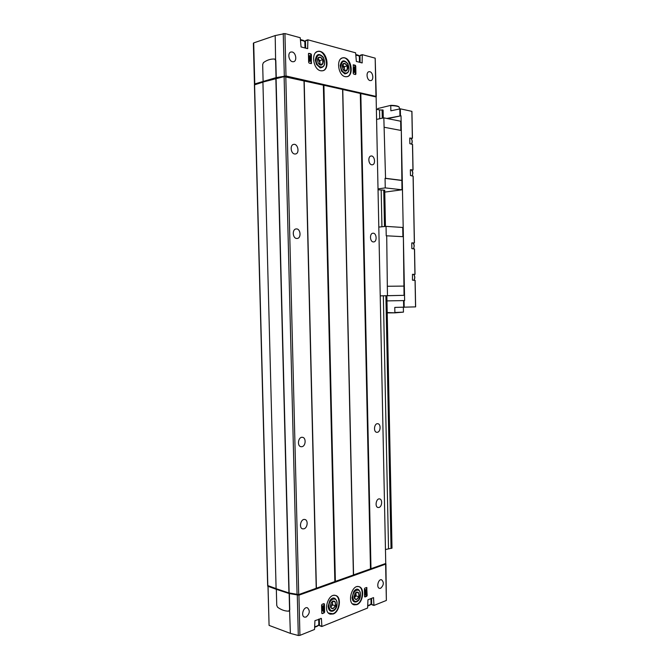 <?xml version="1.0" encoding="UTF-8"?>
<svg xmlns="http://www.w3.org/2000/svg" width="669" height="669" viewBox="0 0 669 669"><rect width="100%" height="100%" fill="white"/><g stroke="black" fill="none" stroke-linecap="round" stroke-linejoin="round"><path stroke-width="1" d="M364.572 596.522L365.023 596.982L366.746 596.313L367.164 595.519L366.729 587.482L364.831 588.151L364.413 588.946L364.572 596.522M356.82 604.676C363.217 602.577 364.948 587.783 358.944 586.654C351.81 584.229 346.751 603.221 354.144 604.86L356.82 604.676M333.237 613.983C339.936 611.767 341.834 596.731 335.595 595.46C328.128 592.801 322.517 612.311 330.285 614.167L333.237 613.983M380.653 588.277C383.847 585.216 384.157 582.381 381.589 579.772C378.269 578.702 376.087 587.691 379.507 588.36L380.653 588.277M306.101 617.052C309.831 613.766 310.265 610.672 307.406 607.778C303.559 606.348 300.54 616.132 304.529 617.136L306.101 617.052M320.869 618.323L321.413 618.516L321.889 626.493L367.607 608.029L367.95 599.775L373.511 597.618L373.971 605.42L386.364 600.453L385.921 563.883L385.486 563.566M386.364 600.453L385.62 564.143L298.934 595.184L289.15 593.537L289.568 609.86L288.774 611.14C285.036 611.232 281.306 609.927 277.593 607.235L276.749 605.403L276.33 589.322L289.15 593.537M267.976 585.927L269.08 625.398L290.371 633.384L298.299 635.5L299.929 635.366L314.547 629.462L314.932 620.665L321.413 618.516M324.172 612.879L322.266 613.624L321.772 613.147L321.58 605.177L322.04 604.333L323.955 603.614L324.448 604.09L324.632 612.035L324.172 612.879L321.839 613.448M253.584 43.393L253.693 42.908L275.193 35.566L284.935 33.559L300.23 37.732L301.067 46.947L307.631 48.645L307.907 39.822L355.632 52.826L356.351 61.448L362.113 62.945L362.289 54.666L375.175 58.153L376.287 96.461L375.568 96.829M254.998 84.461L254.772 83.934L276.046 77.646L285.998 75.982L376.287 96.461M369.857 71.725C373.076 72.327 374.004 80.096 370.919 80.589L370.041 80.581C366.821 80.037 365.851 72.227 368.937 71.717L369.857 71.725M292.202 51.998C295.974 52.717 297.212 60.988 293.674 61.699L292.445 61.707C288.69 61.046 287.386 52.751 290.931 52.006L292.202 51.998M344.744 57.869C351.735 59.265 353.801 75.538 347.161 76.667L345.154 76.659C338.213 75.505 335.922 59.089 342.57 57.852L344.744 57.869M320.15 51.404C327.501 52.876 329.758 69.476 322.826 70.747L320.602 70.747C313.309 69.526 310.801 52.792 317.742 51.396L320.15 51.404M308.442 53.896L308.643 62.301L309.162 63.129L311.319 63.614L311.436 54.666L310.918 53.838L308.752 53.328L308.442 53.896M353.684 74.092L353.215 73.314L353.332 64.793L355.272 65.261L355.741 66.039L355.908 73.983L355.615 74.535L353.684 74.092M319.305 618.942L319.464 625.456L321.597 626.209M321.647 626.41L319.464 625.456M371.563 598.354L371.696 604.483L373.82 605.144M373.879 605.345L371.696 604.483M305.641 48.151L305.465 40.859L307.698 39.889M360.114 62.443L359.972 55.611L362.205 54.716M275.854 78.315L288.933 592.926L276.105 588.72L262.917 82.061L284.116 76.617L323.553 85.206L335.035 581.512L353.483 574.972L342.695 89.462L353.483 574.972M335.035 581.512L298.717 594.574L288.933 592.926M267.826 585.592L276.105 588.586M385.745 563.482L376.12 96.955L385.745 563.482L353.483 574.905M323.553 85.206L342.695 89.462M376.12 96.955L342.695 89.512M254.588 84.804L262.925 82.17M276.071 78.365L289.133 592.851M294.711 153.995L295.497 153.987C299.896 153.444 297.964 143.358 293.649 144.395C289.736 144.864 290.731 153.703 294.711 153.995M303.935 528.819C307.606 528.008 308.392 519.997 304.855 519.504C300.774 518.391 298.541 528.184 302.739 528.87L303.935 528.819M296.793 238.473L297.12 238.465C301.594 238.306 300.598 228.296 296.175 228.94C291.943 229.099 292.562 238.54 296.793 238.473M301.911 446.7C305.85 446.181 306.318 437.568 302.43 437.325C298.165 436.548 296.777 446.374 301.117 446.716L301.911 446.7M373.411 241.927L373.645 241.927C377.375 241.844 376.664 232.703 372.959 233.222C369.397 233.297 369.848 241.994 373.411 241.927M377.391 432.291C380.736 431.873 381.071 423.828 377.742 423.711C374.147 423.126 373.177 432.132 376.823 432.316L377.391 432.291M378.963 507.462C382.116 506.784 382.685 499.241 379.616 498.923C376.137 498.096 374.548 507.077 378.102 507.512L378.963 507.462M371.797 164.791L372.357 164.791C376.045 164.44 374.665 155.225 371.027 156.019C367.682 156.32 368.41 164.557 371.797 164.791M255.583 84.294L276.322 77.947L286.039 76.233L375.393 96.788M263.109 81.409L262.674 64.483L263.444 62.602C267.115 59.951 270.878 58.772 274.733 59.064L275.611 60.453L276.046 77.646M274.934 59.106L275.82 60.486L276.264 77.696M268.67 586.169L289.393 593.127L298.968 594.85L385.043 563.733M267.717 586.195L276.33 589.322M289.075 611.056L289.769 609.81L289.351 593.462M344.803 73.874C348.984 73.306 350.004 69.952 347.863 63.814C344.142 59.365 341.583 59.951 340.178 65.579L341.524 71.065L344.803 73.874M332.886 611.09C340.931 607.711 335.888 591.463 329.7 600.929L328.178 606.281C328.487 610.178 330.06 611.784 332.886 611.09M356.477 601.866C363.869 598.839 359.638 583.142 353.692 591.622L352.053 597.802C352.546 601.163 354.018 602.518 356.477 601.866M320.25 67.887C324.816 67.201 325.811 63.622 323.244 57.166C318.954 52.826 316.32 53.846 315.342 60.235L316.437 64.358L320.25 67.887M385.77 549.466L392.001 548.137L386.715 295.723L391.85 548.254M376.689 109.331L379.54 109.925L379.716 118.731M383.228 117.978L383.103 110.084L379.54 109.925M366.461 587.533L366.587 590.61M366.612 591.839L366.687 595.377L364.638 596.807M365.508 591.262L364.756 592.692L364.73 591.622L365.734 589.715L366.804 590.836L366.821 591.898L366.027 591.062L366.102 594.657L365.583 594.858L365.508 591.262M365.583 594.858L365.115 594.716L365.057 592.115M366.821 591.898L366.035 591.421M364.454 591.103L365.266 589.573L365.734 589.715M308.543 53.495L310.441 53.988L310.96 54.808L311.052 58.772M311.085 60.11L311.06 63.597M308.551 58.203L310.107 61.272L311.261 59.901L311.236 58.713L310.366 59.742L310.274 55.761L309.68 55.602L309.772 59.591L308.844 58.111M310.107 61.272L309.63 61.423L308.585 59.75M310.357 59.332L311.236 58.713M309.27 58.797L309.195 55.753L309.68 55.602M353.132 64.96L354.796 65.386L355.314 68.506M355.348 70.061L355.339 74.502M353.14 69.534L354.185 68.472L354.269 72.252L354.804 72.386L354.721 68.606L355.557 70.002L355.532 68.882L354.419 67.017L353.383 68.338L353.399 69.467M354.804 72.386L353.792 72.386L353.717 69.066M353.792 72.386L354.269 72.252M355.557 70.002L354.746 69.576M353.107 68.205L354.419 67.017M323.905 603.63L324.072 608.054M324.105 609.551L323.704 612.72M321.99 610.12L321.956 608.991L322.851 609.852L322.759 606.072L323.336 605.855L323.42 609.635L324.256 608.113L324.281 609.233L323.169 611.265L321.697 610.019M323.169 611.265L321.697 610.136M323.403 608.648L324.256 608.113M322.366 609.392L322.282 605.913L323.336 605.855M322.282 605.913L322.759 606.072M379.122 227.05L386.038 226.373L402.721 227.468L402.905 236.675M386.038 226.373L386.23 235.848L386.707 235.806L387.451 295.69L380.536 295.857L385.896 295.74L391.047 548.396M386.715 295.723L385.896 295.74M387.451 295.69L404.043 295.33L386.866 295.731L392.001 548.137M376.898 119.333L383.839 117.853L400.656 121.223L400.831 130.413M383.839 117.853L385.545 178.305L385.068 178.372L385.26 187.889L378.328 188.85M378.353 189.82L383.747 190.113L384.491 226.523M384.692 190.213L383.747 190.113M385.26 187.889L401.985 189.787L384.767 192.103M409.754 138.09L412.447 138.299L409.754 138.031L409.863 143.676L412.564 144.412L413.049 170.043L410.507 169.667M412.422 274.374L415.023 274.349L412.505 274.332M411.778 242.897L414.429 242.922L411.753 243.039L411.861 248.625L414.537 248.977L415.023 274.349L414.537 248.977M414.42 242.922L413.158 176.139L410.465 175.512L410.356 169.893L413.041 170.051M403.357 307.322L403.449 312.122L394.877 312.498L394.777 307.414L415.633 306.879L415.131 280.378L412.464 280.144L412.497 274.332M399.485 108.905L399.226 107.149C398.072 106.22 395.245 105.71 390.755 105.627L390.855 110.803L400.33 108.83L411.937 111.363L412.439 138.291M386.874 118.455L401.024 115.787L404.62 300.573L386.975 300.899L404.62 300.573M415.633 306.879L415.131 280.378M399.159 107.09L398.858 106.806C397.771 105.928 395.103 105.434 390.847 105.342L377.742 108.562L377.759 109.557M403.449 312.122L394.986 312.849L387.209 312.54M401.024 115.787L387.669 118.622M386.707 235.806L403.374 236.701L404.043 295.33M384.508 127.327L401.308 130.505L401.985 189.787M404.335 286.089L387.727 286.257M387.259 286.273L403.867 286.106M402.278 180.404L385.545 178.305M385.068 178.372L401.81 180.471M394.986 312.849L387.217 312.891M390.847 105.342L377.742 108.562M352.755 597.241C352.421 590.51 359.964 587.073 360.424 593.671L358.885 599.516C355.674 602.677 353.633 601.916 352.755 597.241M354.06 596.74L355.063 593.319C358.032 590.995 359.303 592.14 358.877 596.748C356.853 600.327 355.247 600.436 354.077 597.057L354.06 596.74M354.445 598.446L356.694 599.432L358.852 596.74L358.776 593.069L356.535 592.065M354.302 598.027L356.042 595.878L358.852 596.74M356.201 592.291L358.776 593.069M356.042 595.878L355.967 592.458M355.716 592.667L356 594.047L354.261 597.86M340.922 66.256C341.826 60.812 344.067 59.984 347.621 63.756L348.917 69.083C348.624 75.915 340.889 73.264 340.922 66.256M342.277 66.599L342.285 66.172C342.587 60.193 349.293 65.094 347.295 69.793C346.116 71.75 344.719 71.658 343.105 69.517L342.277 66.599M343.088 69.492L345.02 71.148L347.27 69.785L347.186 65.922L344.853 63.396L342.595 64.751M344.259 70.663L347.27 69.785M344.418 70.571L344.334 66.716L347.186 65.922M344.334 66.716L342.57 64.818M342.536 64.943L344.376 68.639L344 70.462M328.931 606.382C328.579 599.106 337.059 595.862 337.076 603.179L335.604 608.38C332.167 611.976 329.942 611.307 328.931 606.382M330.31 605.855L331.239 602.526C334.416 599.834 335.813 600.929 335.412 605.805C333.129 609.618 331.423 609.635 330.31 605.855M330.72 607.603L333.103 608.589L335.386 605.796L335.294 602.025L332.928 601.021M330.611 607.268L332.568 604.885L335.386 605.796M332.677 601.18L335.294 602.025M332.568 604.885L332.485 601.322M332.2 601.54L332.526 603.003L331.423 606.273L330.545 607.034M316.111 60.009C317.215 54.206 319.665 53.512 323.478 57.944L324.607 62.25C324.917 69.919 316.111 67.686 316.111 60.009M317.549 60.369C317.424 53.746 325.042 58.571 322.859 63.697C321.496 65.788 319.958 65.57 318.227 63.037L317.549 60.369M318.235 63.045L320.459 65.077L322.834 63.689L322.742 59.708L320.275 57.099L317.884 58.471L319.941 62.535L319.891 60.553L322.742 59.708M319.765 64.642L322.834 63.689M319.983 64.517L319.941 62.535L319.514 64.458M319.891 60.553L317.834 58.629M299.929 635.366L298.934 595.184M284.935 33.559L285.998 75.982M375.175 58.153L375.961 96.277M317.875 625.574L314.79 627.171M370.216 604.625L367.816 605.93M373.126 597.735L373.662 597.902M305.465 40.859L307.623 40.157M307.088 48.528L307.815 48.302M359.972 55.611L362.121 54.983M361.561 62.819L362.289 62.618M305.365 41.578L304.83 41.913M359.872 56.071L359.328 56.405M284.116 76.617L297.078 594.699M285.805 76.651L298.717 594.574M304.01 80.74L316.228 588.319M304.094 80.79L316.312 588.252M304.102 80.832L316.312 588.193M304.186 80.882L316.395 588.135M323.361 85.189L334.851 581.537M323.712 85.197L335.194 581.503M323.905 85.214L335.378 581.47M342.62 89.42L353.408 575.031M342.762 89.546L353.55 574.863M360.307 93.493L370.475 568.817M360.491 93.501L370.651 568.784M360.641 93.501L370.802 568.784M360.825 93.518L370.977 568.759M254.58 84.587L267.826 585.877M375.058 96.294L375.066 96.712M286.039 76.233L286.056 76.709M275.193 35.566L275.611 60.453M253.693 42.908L254.772 83.934M283.246 33.517L284.308 75.948M290.371 633.384L289.568 609.86M298.299 635.5L297.295 595.31M269.08 625.398L268.052 586.47M347.144 76.676C354.813 74.903 349.954 55.485 342.386 57.91L342.57 57.852M345.204 76.667C355.816 78.29 349.218 52.006 340.697 58.931M328.412 612.996L332.953 613.757C340.488 611.232 341.157 594.022 333.664 595.393M330.285 614.167L333.053 613.916C339.635 611.75 341.65 597.041 335.612 595.469M352.421 603.831L356.535 604.458C363.685 602.075 364.287 585.283 357.179 586.613M354.144 604.86L356.636 604.617C362.924 602.552 364.772 588.076 358.952 586.654M322.826 70.747C330.904 68.773 325.51 48.795 317.549 51.463L317.742 51.396M320.677 70.763C332.092 72.469 324.649 44.982 315.693 52.634M359.972 55.811L359.353 56.556M305.474 41.369L304.847 42.055M355.95 55.176C358.116 55.468 359.253 55.962 359.353 56.656L359.479 62.267M355.933 54.632L358.551 55.82M300.598 40.274C303.274 40.625 304.696 41.235 304.855 42.097L304.989 47.976M300.582 39.697L303.977 41.135M371.052 603.338L371.688 604.224M318.804 624.01L319.447 624.829M370.952 598.596L371.052 603.48C370.986 604.35 369.907 605.019 367.808 605.487M318.687 619.185L318.812 624.236C318.703 625.323 317.365 626.142 314.781 626.711M381.179 190.138L381.932 226.774M383.345 295.798L388.522 548.53M382.116 109.925L382.283 118.179M382.584 109.925L382.752 118.078M384.215 190.105L384.951 226.482M386.364 295.731L391.499 548.371M382.944 110L383.111 118.003M384.575 190.147L385.311 226.448M384.692 190.163L385.428 226.431M366.528 587.825L366.997 587.959M366.687 595.377L367.164 595.519M366.278 596.171L366.746 596.313M310.441 53.988L310.918 53.838M310.96 54.808L311.436 54.666M311.152 63.187L311.637 63.045M354.796 65.386L355.272 65.261M355.264 66.164L355.741 66.039M355.431 74.108L355.908 73.983M323.972 603.94L324.448 604.09M324.164 611.876L324.632 612.035M414.462 248.968L414.939 274.349M413.082 176.106L414.345 242.914M412.48 144.379L412.965 170.01M411.853 111.322L412.363 138.266M400.33 108.83L400.463 115.67M404.068 300.59L404.193 307.305M415.056 280.378L415.558 306.887M399.811 108.838L399.937 115.678M403.549 300.598L403.683 307.314M413.634 274.382C414.981 276.305 415.039 278.304 413.81 280.378M412.99 242.956C414.354 244.779 414.454 246.769 413.283 248.918M411.46 170.043C412.907 171.665 413.099 173.639 412.029 175.964M410.766 138.274C412.271 139.804 412.514 141.778 411.468 144.203M319.698 625.774L321.756 626.502M371.931 604.784L373.971 605.42M305.725 40.491L307.799 39.822M360.231 55.259L362.289 54.666M254.412 84.695L267.667 585.743M253.367 43.176L254.446 84.16M359.972 55.77L359.312 56.355M305.474 41.277L304.821 41.846M355.933 54.59C358.576 55.134 359.713 55.82 359.353 56.656M300.582 39.655C303.977 40.374 305.399 41.185 304.855 42.097M371.052 603.513L371.696 604.258M318.812 624.185L319.447 624.888M371.052 603.48C371.638 604.14 370.559 604.977 367.825 605.989M318.812 624.236C319.565 624.971 318.227 625.967 314.79 627.238M383.103 110.084L383.262 117.97M384.725 190.188L385.461 226.431M411.937 111.363L412.447 138.299M413.158 176.139L414.429 242.922M412.564 144.412L413.049 170.043M413.71 274.382C415.098 276.305 415.156 278.304 413.894 280.378M413.066 242.956C414.462 244.386 414.571 246.376 413.375 248.927M411.519 170.051C413.007 171.356 413.216 173.33 412.129 175.98M410.808 138.282C412.38 139.829 412.639 141.803 411.577 144.22"/></g></svg>
